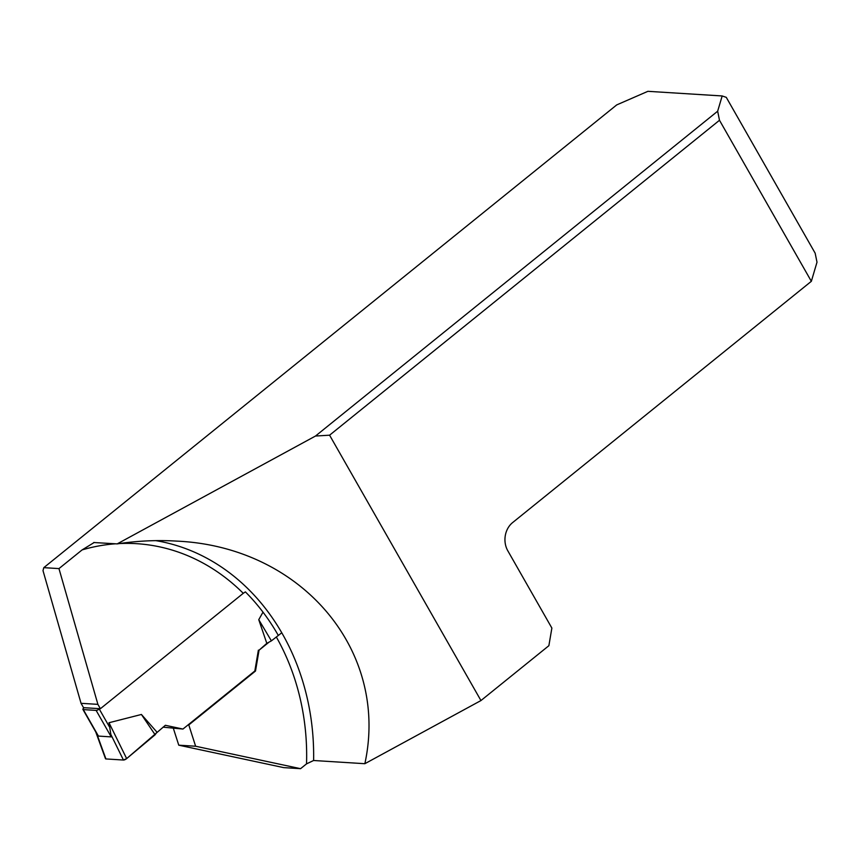 <?xml version="1.0" encoding="UTF-8"?>
<svg xmlns="http://www.w3.org/2000/svg" width="860" height="860" viewBox="0 0 860 860"><rect width="100%" height="100%" fill="white"/><g stroke="black" fill="none" stroke-linecap="round" stroke-linejoin="round"><path stroke-width="1.29" d="M329.584 435.192L480.955 700.556L548.873 645.699L551.873 628.069L507.808 550.798A20.285 17.157 -86.4 0 1 512.614 522.59L811.346 281.306L719.487 120.271L329.584 435.192L315.502 436.031L717.659 111.209L719.487 120.271M93.729 542.52L117.175 543.896L315.502 436.031M811.346 281.306L817 262.203L815.162 253.184L726.27 97.341L722.174 95.954L717.659 111.209M722.174 95.954L647.903 91.321L616.728 104.898L43.795 567.654L43 570.632L81.044 703.308L97.9 704.361L100.383 708.715L83.528 707.662L81.044 703.308M94.234 542.466L82.098 549.916L58.964 568.6L43.795 567.654M188.103 724.883L188.781 724.926L195.618 746.233L300.57 768.679L283.714 767.625L178.762 745.179L173.398 728.452M188.781 724.926L255.495 671.037L259.053 650.203L269.04 642.14M276.339 637.002A216.742 183.416 -86.4 0 1 306.525 763.874L300.57 768.679M480.955 700.556L364.855 763.701L313.61 760.498A221.815 187.706 93.6 0 0 155.735 540.628M306.525 763.874L313.61 760.498M364.855 763.701C389.505 650.644 301.677 546.713 176.73 541.112C157.133 539.908 137.278 540.832 117.175 543.896M119.4 543.563A216.742 183.416 -86.4 0 1 243.262 593.314L100.383 708.715M58.964 568.6L97.9 704.361M243.262 593.314L245.39 591.884C258.032 604.58 268.933 618.985 278.113 635.099M195.618 746.233L178.762 745.179M259.053 650.203L266.815 643.345L258.763 619.684L262.999 612.148M255.495 671.037L254.829 670.993L258.376 650.16M99.706 708.672L99.266 709.038A2.537 0.828 150.3 0 1 96.126 710.403L83.312 709.597A2.537 0.828 150.3 0 1 82.904 709.414A2.537 0.828 150.3 0 1 83.753 708.07L84.205 707.705M83.312 709.597L98.427 736.085L111.23 736.891L108.994 722.733L141.416 714.466L155.123 734.773L156.928 732.107L141.416 714.466M98.427 736.085L95.202 730.441M96.782 733.817L105.92 758.939L123.442 760.036A2.537 0.828 -29.7 0 0 126.656 758.606L165.367 725.292L182.944 729.054L163.067 727.151M182.944 729.054L254.829 670.993M123.442 760.036L110.843 734.44M105.92 758.939A2.537 0.828 150.3 0 1 105.49 758.703L95.729 731.892M105.63 758.154L105.92 758.939L123.442 760.036L126.656 758.606L155.123 734.773M281.757 632.777L271.394 640.861L266.815 643.345M126.656 758.606L108.994 722.733M258.763 619.684L271.394 640.861M82.098 549.916A216.742 183.416 -86.4 0 1 115.584 543.799M96.126 710.403L111.23 736.891M99.266 709.038L109.274 726.603M82.904 709.414L96.997 734.128"/></g></svg>
